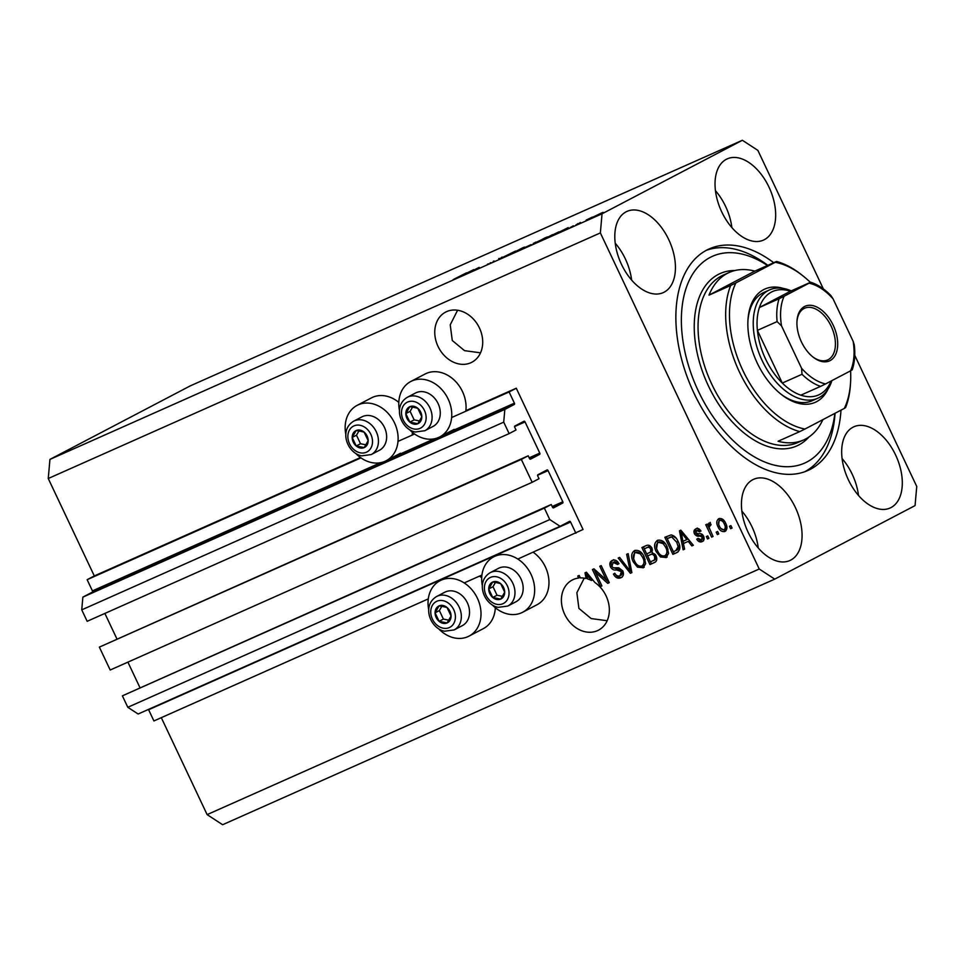 <?xml version="1.0" encoding="UTF-8"?>
<svg xmlns="http://www.w3.org/2000/svg" width="965" height="965" viewBox="0 0 965 965"><rect width="100%" height="100%" fill="white"/><g stroke="black" fill="none" stroke-linecap="round" stroke-linejoin="round"><path stroke-width="1.45" d="M517.831 559.061L583.041 529.483L516.275 388.219L509.11 391.971L514.405 403.177A1.074 0.651 66 0 1 514.297 404.456L504.84 409.401L503.718 422.151L509.134 433.599L516.01 429.992L514.743 427.314A1.074 0.651 66 0 1 514.852 426.035L524.019 421.235A1.074 0.651 66 0 1 525.044 421.91L539.785 453.092A1.074 0.651 66 0 1 539.676 454.358L530.509 459.159A1.074 0.651 66 0 0 530.509 459.159A1.074 0.651 66 0 1 529.471 458.484L528.205 455.806L521.329 459.412L532.161 482.307L539.025 478.7L537.758 476.022A1.074 0.651 66 0 1 537.879 474.756L547.034 469.943A1.074 0.651 66 0 0 547.034 469.943A1.074 0.651 66 0 1 548.072 470.618L562.812 501.8A1.074 0.651 66 0 1 562.692 503.067L553.536 507.867A1.074 0.651 66 0 1 553.512 507.88L553.536 507.867M148.429 709.444A1.074 0.651 66 0 1 148.622 709.745L153.917 720.952L428.303 598.891M464.201 582.92L481.933 575.031M148.622 709.745L570.592 522.029L575.888 533.235M570.592 522.029A1.074 0.651 66 0 0 569.555 521.353L560.098 526.311L138.14 714.016L127.802 707.285L549.773 519.568L560.098 526.311M553.512 507.88A1.074 0.651 66 0 1 552.499 507.204L551.232 504.514L122.386 695.837L544.356 508.121L549.773 519.568M122.386 695.837L127.802 707.285M551.232 504.514L544.356 508.121M127.899 662.135L139.889 687.502M528.205 455.806L99.359 647.117L110.191 670.012L532.161 482.307M99.359 647.117L521.329 459.412M104.871 613.426L116.861 638.794M823.362 288.921L757.875 150.383L742.375 140.275L190.262 385.879L49.939 459.4L48.25 478.519L94.305 575.936L87.139 579.688L92.435 590.894A1.074 0.651 66 0 1 92.326 592.16L82.869 597.118L81.748 609.856L87.164 621.303L509.134 433.599M81.748 609.856L503.718 422.151M82.869 597.118L504.84 409.401M87.139 579.688L360.958 457.88M397.99 441.403L414.588 434.021M451.632 417.543L509.11 391.971M94.305 575.936L360.464 457.531M412.417 432.368A31.266 25.018 -117.7 0 1 412.26 434.491L414.106 433.671M399.486 410.62A31.266 25.018 62.3 0 1 410.764 381.513L425.082 374.01A31.266 25.018 62.3 0 1 462.464 391.525A31.266 25.018 62.3 0 1 465.89 410.632L516.275 388.219M457.591 310.248L450.233 324.831L452.271 340.5L464.503 350.645L480.51 352.828M446.638 311.611A28.299 22.641 -117.7 0 0 445.601 312.117A28.299 22.641 -117.7 0 0 438.339 347.038A28.299 22.641 -117.7 0 0 470.824 362.756A28.299 22.641 -117.7 0 0 471.861 362.249A28.299 22.641 -117.7 0 0 479.123 327.316A28.299 22.641 -117.7 0 0 446.638 311.611M584.235 578.156L576.865 592.739L578.904 608.408L591.147 618.553L607.154 620.736M573.282 579.519A28.299 22.641 -117.7 0 0 572.233 580.025A28.299 22.641 -117.7 0 0 564.983 614.946A28.299 22.641 -117.7 0 0 597.456 630.664A28.299 22.641 -117.7 0 0 598.505 630.157A28.299 22.641 -117.7 0 0 609.265 607.769A28.299 22.641 -117.7 0 0 594.971 582.571L586.394 572.209L585.007 572.824L586.093 578.518A28.299 22.641 -117.7 0 0 580.339 577.914L579.157 575.43L577.721 576.069L578.662 578.047A28.299 22.641 -117.7 0 0 573.282 579.519M890.985 507.578A44.474 26.634 66 0 0 895.978 455.794A44.474 26.634 66 0 0 853.916 426.759A44.474 26.634 66 0 0 853 427.206A44.474 26.634 66 0 0 848.006 479.002A44.474 26.634 66 0 0 890.068 508.024A44.474 26.634 66 0 0 890.985 507.578M858.5 495.479A44.474 26.634 66 0 0 842.107 458.604M764.352 239.67A44.474 26.634 66 0 0 769.346 187.886A44.474 26.634 66 0 0 727.284 158.851A44.474 26.634 66 0 0 726.356 159.297A44.474 26.634 66 0 0 721.362 211.094A44.474 26.634 66 0 0 763.424 240.116A44.474 26.634 66 0 0 764.352 239.67M731.868 227.571A44.474 26.634 66 0 0 715.463 190.696M664.113 292.19A44.474 26.634 66 0 0 669.107 240.394A44.474 26.634 66 0 0 627.045 211.371A44.474 26.634 66 0 0 626.116 211.817A44.474 26.634 66 0 0 621.134 263.614A44.474 26.634 66 0 0 663.196 292.636A44.474 26.634 66 0 0 664.113 292.19M631.629 280.091A44.474 26.634 66 0 0 615.224 243.216M790.745 560.098A44.474 26.634 66 0 0 795.739 508.302A44.474 26.634 66 0 0 753.677 479.279A44.474 26.634 66 0 0 752.76 479.726A44.474 26.634 66 0 0 747.766 531.51A44.474 26.634 66 0 0 789.828 560.544A44.474 26.634 66 0 0 790.745 560.098M758.261 547.999A44.474 26.634 66 0 0 741.868 511.124M355.796 453.454A31.266 25.018 -117.7 0 0 386.145 460.751A31.266 25.018 -117.7 0 0 394.516 422.887A31.266 25.018 -117.7 0 0 357.134 405.372A31.266 25.018 -117.7 0 0 345.844 434.479M410.764 381.513A31.266 25.018 62.3 0 1 448.146 399.028A31.266 25.018 62.3 0 1 439.787 436.892A31.266 25.018 62.3 0 1 409.425 429.594M495.31 607.733A31.266 25.018 62.3 0 1 483.356 628.613L469.038 636.116A31.266 25.018 62.3 0 1 438.677 628.818M428.737 609.832A31.266 25.018 62.3 0 1 440.016 580.725A31.266 25.018 62.3 0 1 477.398 598.24A31.266 25.018 62.3 0 1 469.038 636.116M492.319 604.958A31.266 25.018 -117.7 0 0 522.668 612.256L536.986 604.753A31.266 25.018 -117.7 0 0 545.358 566.877A31.266 25.018 -117.7 0 0 533.163 552.233M522.668 612.256A31.266 25.018 -117.7 0 0 531.039 574.38A31.266 25.018 -117.7 0 0 493.658 556.865A31.266 25.018 -117.7 0 0 482.379 585.984M773.725 262.709A121.288 72.652 66 0 0 709.263 248.886A121.288 72.652 66 0 0 706.742 250.104A121.288 72.652 66 0 0 693.135 391.344A121.288 72.652 66 0 0 807.85 470.51A121.288 72.652 66 0 0 810.359 469.292A121.288 72.652 66 0 0 840.985 410.161M161.3 717.658L207.125 814.617L222.626 824.725L774.738 579.121L915.061 505.6L916.75 486.481L854.749 355.325M609.229 582.571L596.937 571.618L595.502 572.366L601.919 585.936L600.483 586.575L592.426 569.531L593.945 568.843L606.201 579.844L599.772 566.25L601.207 565.623L609.265 582.667L607.733 583.355L595.502 572.366L593.897 568.868M619.976 575.755L621.388 571.594L616.418 569.905C613.957 570.448 611.979 569.447 610.483 566.877C609.277 563.789 609.868 561.63 612.28 560.424C614.982 559.41 617.19 560.484 618.927 563.632L617.6 564.489L613.27 562.402L611.931 566.286L613.209 567.806L618.746 567.782L622.799 570.906C624.066 574.235 623.402 576.539 620.797 577.806C617.793 578.867 615.344 577.637 613.463 574.103L614.789 573.246C616.153 575.659 617.889 576.491 619.976 575.755L621.677 574.875L622.823 570.846L612.763 567.48M619.023 563.741L614.705 561.642L612.992 562.523L614.222 561.895M628.155 553.633L631.87 572.619L630.386 573.27L618.191 558.059L619.675 557.408L630.109 570.99L626.659 554.296L628.155 553.633M643.353 567.734L637.467 567.155L633.305 561.932C630.748 556.926 631.158 553.126 634.548 550.52C638.709 549.736 641.906 551.847 644.15 556.853L645.633 563.608L643.124 567.854M666.296 557.517L660.41 556.95L656.248 551.715C653.691 546.721 654.101 542.921 657.491 540.316C661.652 539.531 664.849 541.642 667.092 546.648L668.576 553.403L666.067 557.649M683.413 543.524L684.619 549.145L683.124 549.809L679.469 530.798L680.868 530.183L693.34 545.273L691.845 545.925L688.238 541.377L683.413 543.524L688.238 541.377M730.903 525.611L732.061 528.048L730.626 528.687L729.468 526.251L730.903 525.611M48.25 478.519L600.363 232.915L759.238 569.012L774.738 579.121M207.125 814.617L759.238 569.012M479.533 576.093A31.266 25.018 62.3 0 1 481.704 577.745M398.81 402.393A31.266 25.018 -117.7 0 0 371.453 397.869L357.134 405.372M725.656 523.235C727.598 526.842 727.345 529.592 724.908 531.498C721.88 532.053 719.576 530.473 718.008 526.794C716.139 523.223 716.416 520.509 718.828 518.651C721.82 518.084 724.088 519.616 725.656 523.235M717.646 531.51L718.792 533.947L717.357 534.586L716.211 532.149L717.646 531.51M710.698 524.864L709.07 527.421L713.051 536.492L711.627 537.131L705.765 524.731L707.2 524.091L708.129 526.082L708.78 523.127L710.457 523.187L710.747 525.189L709.661 525.418L711.096 524.658M707.779 535.889L708.937 538.325L707.502 538.965L706.344 536.528L707.779 535.889M701.326 539.845L702.267 537.095L699.734 536.033C697.599 536.612 695.825 535.865 694.426 533.79C693.509 531.377 694.016 529.737 695.934 528.844C697.864 528.024 699.516 528.724 700.88 530.931L699.553 531.787L696.814 530.593L695.741 532.909L698.624 533.729C700.699 533.163 702.339 533.971 703.557 536.142C704.619 538.784 704.124 540.629 702.062 541.655C699.975 542.427 698.214 541.606 696.754 539.194L698.081 538.337L701.326 539.845L702.93 539.001L701.615 539.688M700.976 531.039L698.25 529.833L696.585 530.702L697.852 530.05M678.154 541.594C680.783 546.528 680.397 550.183 676.972 552.547L672.907 554.356L664.849 537.312L671.085 534.912C674.306 535.635 676.658 537.867 678.154 541.594M656.019 555.816C657.467 559.169 656.863 561.461 654.21 562.679L649.964 564.561L641.894 547.517L646.176 545.611C648.504 544.598 650.446 545.466 651.99 548.216L652.135 552.475L656.019 555.816M479.159 267.377L469.738 272.19L479.316 267.715M487.349 264.277L488.7 263.771M490.16 262.842L491.149 262.673M494.068 261.008L493.187 261.382M502.162 257.052L501.1 257.679M499.544 258.391L498.736 258.596M515.491 251.057L499.641 258.897L515.491 251.057M511.824 253.481L522.125 248.089C525.346 246.702 525.442 246.787 522.427 248.367L511.824 253.481M522.162 248.186L522.125 248.089C525.346 246.702 525.442 246.787 522.427 248.367M534.779 243.277L545.068 237.885C548.289 236.497 548.385 236.582 545.37 238.162L534.779 243.277M545.104 237.981L545.068 237.885C548.289 236.497 548.385 236.582 545.37 238.162M589.301 218.898L586.443 220.285L589.301 218.898M601.448 213.313L593.752 217.041C591.412 218.054 591.388 217.957 593.668 216.775L601.304 213.084C603.62 212.083 603.668 212.155 601.448 213.313L601.304 213.084C603.62 212.083 603.668 212.155 601.448 213.313M593.752 217.041C591.412 218.054 591.388 217.957 593.668 216.775L593.752 216.908M453.236 279.548L466.505 272.842L453.236 279.548M742.375 140.275L602.039 213.796L600.363 232.915M49.939 459.4L602.039 213.796M558.072 232.661L568.216 227.595L558.072 232.661M576.829 224.387L576.033 224.797M571.087 227.125L570.074 227.559M571.569 226.715L572.257 226.594M572.679 226.075L573.379 225.822M580.423 222.445L579.772 222.831M578.204 223.542L577.589 223.723M579.627 223.204L576.756 224.592L579.627 223.204M586.093 220.141L592.389 217.077L586.093 220.141M602.57 213L599.699 214.387L602.57 213M558.18 232.312L542.161 239.983L558.928 231.829M530.581 244.893L519.218 250.188L531.196 244.567M535.672 242.155L534.791 242.673M463.61 274.687L473.743 269.621L463.61 274.687M563.934 229.742L559.712 231.841L563.934 229.742M600.218 213.651L595.103 216.136C593.463 216.992 593.366 217.101 594.826 216.486L599.953 213.989C601.581 213.144 601.678 213.036 600.218 213.651C601.678 213.036 601.581 213.144 599.953 213.989L599.989 214.073M594.85 216.546L594.826 216.486C593.366 217.101 593.463 216.992 595.103 216.136M552.45 234.7L544.767 238.729L552.45 234.7M545.695 237.993L535.732 242.456C533.488 243.626 533.548 243.699 535.937 242.673L545.828 237.921M535.973 242.746L535.937 242.673C533.548 243.699 533.488 243.626 535.732 242.456M533.223 243.457L533.838 243.156M529.182 245.617L529.869 245.267M522.753 248.198L512.789 252.661C510.545 253.831 510.606 253.904 512.994 252.878L522.885 248.126M513.018 252.951L512.994 252.878C510.606 253.904 510.545 253.831 512.789 252.661M469.46 271.756L465.251 273.867L469.46 271.756M732.013 527.952L730.626 528.687M725.764 530.943L720.819 528.41M719.408 526.058L718.008 526.794M718.708 524.212L719.395 518.458M724.45 521.112L720.855 519.797M724.305 529.604L725.656 528.892L726.476 525.262M725.68 523.259L724.281 523.995C723.268 521.414 721.724 520.231 719.637 520.437C718.177 521.86 718.117 523.766 719.444 526.142C720.457 528.724 722.013 529.918 724.1 529.713L725.656 528.892M724.1 529.713C725.559 528.277 725.62 526.371 724.281 523.995M718.744 533.85L717.357 534.586M713.014 536.407L711.627 537.131M709.565 528.989L708.177 526.058M710.216 522.367L709.565 525.322L708.129 526.082M708.889 538.241L707.502 538.965M703.497 540.907C701.41 541.679 699.649 540.846 698.19 538.446L696.754 539.194M702.749 539.085L703.702 536.335L702.846 535.358L701.41 536.106M703.654 536.359L702.267 537.095M702.846 535.358L701.169 535.273C699.034 535.865 697.261 535.117 695.849 533.042L694.426 533.79M695.849 533.042C694.945 530.629 695.451 528.977 697.369 528.084M684.595 549.049L683.124 549.809M684.547 549.061L684.173 547.107M683.485 543.488L683.051 541.269M681.302 532.113L680.94 530.28M693.268 545.189L691.845 545.925M681.893 535.78L682.943 541.317L686.815 539.592L681.013 532.27L681.893 535.78M682.11 531.691L681.013 532.27M688.093 538.928L686.815 539.592M678.021 551.968L672.907 554.356M674.33 553.608L673.437 551.715M676.139 538.168L673.184 536.311L667.225 538.663L666.32 536.649M671.073 536.842L667.225 538.663L673.389 551.727L677.707 549.676L679.553 545.864L679.167 544.103M673.184 536.311L669.638 537.589M678.093 541.474L676.706 542.209L671.761 537.059M679.553 545.864L678.13 546.612L676.706 542.209M675.862 550.629L678.13 546.612M667.177 557.058L661.845 556.19L660.41 556.95M661.845 556.19L659.734 554.236M657.648 550.991L656.248 551.715M656.622 548.277L657.961 540.135M665.5 543.886L664.644 542.897L659.457 541.763M666.224 555.068L668.033 549.049M664.644 542.897L663.208 543.645L658.444 542.306C655.862 544.332 655.621 547.276 657.696 551.111C659.348 554.815 661.713 556.395 664.788 555.816L666.453 554.959M667.02 546.504L665.633 547.239L663.208 543.645M664.788 555.816C667.31 553.838 667.587 550.979 665.633 547.239M655.283 562.088L649.964 564.561M651.387 563.813L650.494 561.919L654.584 559.833L654.584 556.467C653.426 554.393 651.99 553.838 650.265 554.779L647.624 555.961L646.719 553.946M644.318 548.856L643.378 546.865M653.293 560.665L656.019 559.085L654.728 559.917L656.019 559.085L656.019 555.707C654.861 553.645 653.414 553.09 651.701 554.031L647.624 555.961L650.446 561.932M652.123 548.385C651.001 546.48 649.638 546.045 648.058 547.083L644.27 548.868L646.683 553.958L650.555 552.052L650.687 549.133C649.566 547.227 648.203 546.793 646.622 547.831L644.27 548.868M650.651 552.089L652.533 550.002M652.075 548.409L650.687 549.133M651.978 551.292L649.216 552.836M655.983 555.731L654.584 556.467M644.234 567.263L638.902 566.407L637.467 567.155M638.902 566.407L636.791 564.441M634.705 561.196L633.305 561.932M633.667 558.494L635.018 550.34M642.557 554.103L641.701 553.102L636.514 551.98M643.281 565.273L645.09 559.254M641.701 553.102L640.265 553.85L635.501 552.511C632.919 554.549 632.678 557.481 634.753 561.316C636.393 565.02 638.77 566.6 641.846 566.033L643.51 565.164M644.077 556.708L642.69 557.444L640.265 553.85M641.846 566.033C644.367 564.043 644.644 561.184 642.69 557.444M631.846 572.51L630.386 573.27M631.81 572.522L630.447 570.81M631.412 570.303L630.109 570.99M629.349 559.736L628.119 553.645M622.232 577.058C619.216 578.119 616.78 576.889 614.898 573.355M614.862 573.367L613.463 574.103M622.775 570.87L621.388 571.594M611.87 566.141L610.483 566.877M611.919 566.129C610.7 563.041 611.303 560.882 613.716 559.676M601.87 585.839L600.483 586.575M607.588 579.121L606.201 579.844M609.168 582.595L607.733 583.355M587.649 573.717L586.539 574.296L587.432 577.806L586.093 578.518M586.829 574.139L586.479 572.293M587.432 577.806L587.637 578.952A28.299 22.641 -117.7 0 1 591.424 580.472L586.539 574.296M592.691 579.82L591.424 580.472M580.049 577.311L578.662 578.047M443.031 605.501A9.433 7.551 -117.7 0 0 439.039 605.899A9.433 7.551 -117.7 0 0 435.082 612.811A9.433 7.551 -117.7 0 0 439.111 621.339A9.433 7.551 -117.7 0 0 447.109 622.944A9.433 7.551 -117.7 0 0 451.065 616.02A9.433 7.551 -117.7 0 0 447.036 607.504A9.433 7.551 -117.7 0 0 443.031 605.501M443.237 606.599L439.039 605.899L435.082 612.811L439.111 621.339L447.109 622.944L451.065 616.02L447.036 607.504L443.237 606.599M453.478 591.099A18.866 15.09 -117.7 0 0 444.805 592.221L436.614 596.503A18.866 15.09 62.3 0 1 445.287 595.381A18.866 15.09 62.3 0 1 460.667 611.243A18.866 15.09 62.3 0 1 454.117 629.928L462.307 625.646A18.866 15.09 -117.7 0 0 468.857 606.949A18.866 15.09 -117.7 0 0 453.478 591.099M441.801 606.334L439.377 610.568L443.405 619.096L448.809 620.181M439.377 610.568L435.082 612.811M443.405 619.096L439.111 621.339M360.138 430.149A9.433 7.551 -117.7 0 0 356.157 430.535A9.433 7.551 -117.7 0 0 352.189 437.459A9.433 7.551 -117.7 0 0 356.218 445.987A9.433 7.551 -117.7 0 0 364.215 447.591A9.433 7.551 -117.7 0 0 368.172 440.667A9.433 7.551 -117.7 0 0 364.143 432.139A9.433 7.551 -117.7 0 0 360.138 430.149M360.343 431.234L356.157 430.535L352.189 437.459L356.218 445.987L364.215 447.591L368.172 440.667L364.143 432.139L360.343 431.234M370.584 415.734A18.866 15.09 -117.7 0 0 361.911 416.856L353.721 421.15A18.866 15.09 62.3 0 1 362.394 420.028A18.866 15.09 62.3 0 1 377.773 435.878A18.866 15.09 62.3 0 1 371.223 454.575L379.426 450.281A18.866 15.09 -117.7 0 0 385.964 431.596A18.866 15.09 -117.7 0 0 370.584 415.734M358.908 430.969L356.483 435.215L360.512 443.731L365.928 444.817M356.483 435.215L352.189 437.459M360.512 443.731L356.218 445.987M413.78 406.289A9.433 7.551 -117.7 0 0 409.787 406.675A9.433 7.551 -117.7 0 0 405.819 413.599A9.433 7.551 -117.7 0 0 409.86 422.127A9.433 7.551 -117.7 0 0 417.845 423.731A9.433 7.551 -117.7 0 0 421.802 416.808A9.433 7.551 -117.7 0 0 417.773 408.279A9.433 7.551 -117.7 0 0 413.78 406.289M413.973 407.387L409.787 406.675L405.819 413.599L409.86 422.127L417.845 423.731L421.802 416.808L417.773 408.279L413.973 407.387M424.226 391.874A18.866 15.09 -117.7 0 0 415.541 392.996L407.351 397.291A18.866 15.09 62.3 0 1 416.024 396.169A18.866 15.09 62.3 0 1 431.415 412.019A18.866 15.09 62.3 0 1 424.865 430.716L433.056 426.421A18.866 15.09 -117.7 0 0 439.606 407.737A18.866 15.09 -117.7 0 0 424.226 391.874M412.55 407.109L410.125 411.355L414.154 419.871L419.558 420.957M410.125 411.355L405.819 413.599M414.154 419.871L409.86 422.127M496.673 581.642A9.433 7.551 -117.7 0 0 492.681 582.04A9.433 7.551 -117.7 0 0 488.712 588.964A9.433 7.551 -117.7 0 0 492.741 597.48A9.433 7.551 -117.7 0 0 500.739 599.084A9.433 7.551 -117.7 0 0 504.695 592.16A9.433 7.551 -117.7 0 0 500.666 583.644A9.433 7.551 -117.7 0 0 496.673 581.642M496.866 582.739L492.681 582.04L488.712 588.964L492.741 597.48L500.739 599.084L504.695 592.16L500.666 583.644L496.866 582.739M507.108 567.239A18.866 15.09 -117.7 0 0 498.435 568.361L490.244 572.655A18.866 15.09 62.3 0 1 498.917 571.521A18.866 15.09 62.3 0 1 514.309 587.383A18.866 15.09 62.3 0 1 507.759 606.068L515.949 601.786A18.866 15.09 -117.7 0 0 522.499 583.089A18.866 15.09 -117.7 0 0 507.108 567.239M495.431 582.474L493.006 586.708L497.035 595.236L502.451 596.322M493.006 586.708L488.712 588.964M497.035 595.236L492.741 597.48M828.054 389.064A61.989 37.128 -114 0 1 816.583 401.681A61.989 37.128 -114 0 1 781.445 394.54A61.989 37.128 -114 0 1 748.008 319.367A61.989 37.128 -114 0 1 763.629 289.645A61.989 37.128 -114 0 1 783.291 288.414M831.878 380.632A59.299 35.524 -114 0 1 818.983 397.664A59.299 35.524 -114 0 1 817.753 398.256A59.299 35.524 -114 0 1 761.675 359.559A59.299 35.524 -114 0 1 768.321 290.501A59.299 35.524 -114 0 1 769.551 289.91L764.027 292.371A59.299 35.524 66 0 0 762.808 292.962A59.299 35.524 66 0 0 747.935 320.392M767.489 265.484A113.195 67.803 66 0 0 710.204 257.402A113.195 67.803 66 0 0 698.407 391.211A113.195 67.803 66 0 0 806.909 461.994A113.195 67.803 66 0 0 834.894 413.358M727.296 273.385A91.639 54.896 66 0 0 708.998 295.133L754.811 271.117A91.639 54.896 66 0 0 729.202 272.468A91.639 54.896 66 0 0 727.296 273.385M708.998 295.133L730.686 285.483A91.639 54.896 -114 0 0 739.443 372.044A91.639 54.896 -114 0 0 799.756 431.608L778.067 441.258A91.639 54.896 66 0 0 803.688 439.919A91.639 54.896 66 0 0 805.582 439.003A91.639 54.896 66 0 0 822.868 419.654M754.811 271.117L776.511 261.467A91.639 54.896 -114 0 1 800.938 274.289L802.53 275.544A88.937 53.28 66 0 0 775.257 262.287L776.511 261.467M850.503 383.394L850.37 385.409A91.639 54.896 -114 0 1 845.581 407.604L844.327 408.412A88.937 53.28 66 0 0 850.503 383.394A88.937 53.28 66 0 0 850.575 370.837M730.686 285.483L735.885 282.914A88.937 53.28 66 0 0 742.845 370.427A88.937 53.28 66 0 0 804.955 429.039L844.327 408.412M810.359 282.371A88.937 53.28 66 0 0 802.53 275.544M735.885 282.914L775.257 262.287M799.756 431.608L804.955 429.039M706.356 250.309A121.288 72.652 -114 0 1 767.814 265.339M835.039 413.273L835.014 413.78A121.288 72.652 -114 0 1 804.846 471.716M780.637 393.901A59.299 35.524 66 0 0 812.228 400.716A59.299 35.524 66 0 0 813.459 400.125M804.533 306.52A29.915 17.925 -114 0 1 833.205 325.229A29.915 17.925 -114 0 1 830.093 360.596A29.915 17.925 -114 0 1 813.133 357.147A29.915 17.925 -114 0 1 796.994 320.875A29.915 17.925 -114 0 1 804.533 306.52M812.651 356.76A28.299 16.948 66 0 0 827.632 359.945A28.299 16.948 66 0 0 828.223 359.656A28.299 16.948 66 0 0 831.396 326.701A28.299 16.948 66 0 0 804.629 308.233A28.299 16.948 66 0 0 804.038 308.51A28.299 16.948 66 0 0 796.957 321.49M851.552 370.162L850.527 370.862A53.907 32.291 66 0 0 853.132 341.284L833.048 298.824A53.907 32.291 66 0 0 809.08 283.179L784.111 296.255A53.907 32.291 66 0 0 781.505 325.832L777.115 321.598A56.597 33.908 -114 0 1 779.129 298.716L759.419 307.485L790.395 291.249A56.597 33.908 66 0 0 771.445 292.057A56.597 33.908 66 0 0 759.419 307.485A56.597 33.908 66 0 0 757.392 330.368A56.597 33.908 66 0 0 782.301 383.057A56.597 33.908 66 0 0 800.853 395.168A56.597 33.908 66 0 0 819.804 394.359A56.597 33.908 66 0 0 831.058 381.054M769.551 289.91A59.299 35.524 -114 0 1 791.276 290.863M777.115 321.598L757.392 330.368L782.301 383.057L802.024 374.287L801.577 368.292A53.907 32.291 66 0 0 825.558 383.937L850.527 370.862M809.08 283.179L810.733 282.238C817.765 284.542 824.496 288.993 830.925 295.579L833.048 298.824M790.395 291.249L810.105 282.48M779.129 298.716L784.111 296.255M781.505 325.832L801.577 368.292M825.558 383.937L820.576 386.386A56.597 33.908 -114 0 1 802.024 374.287M800.853 395.168L820.576 386.386M853.132 341.284L854.266 344.879C855.388 354.288 854.688 362.635 852.179 369.921M552.692 507.518L562.692 503.067M552.185 506.529L562.812 501.8M537.601 475.275L548.072 470.618M529.676 458.809L539.676 454.358M529.158 457.82L539.785 453.092M514.574 426.566L525.044 421.91M92.326 592.16L514.297 404.456M92.435 590.894L380.632 462.693M392.743 457.301L434.262 438.834M446.373 433.442L514.405 403.177M701.169 535.273L699.734 536.033M684.668 534.779L683.449 535.418M648.058 547.083L646.622 547.831M651.701 554.031L650.265 554.779M630.821 567.299L629.433 568.023M617.853 569.157L616.418 569.905M590.206 576.805L588.988 577.444M443.019 600.664A14.559 11.64 -117.7 0 0 430.74 611.943A14.559 11.64 -117.7 0 0 443.128 628.179A14.559 11.64 -117.7 0 0 455.408 616.9A14.559 11.64 -117.7 0 0 443.019 600.664M360.126 425.3A14.559 11.64 -117.7 0 0 347.858 436.59A14.559 11.64 -117.7 0 0 360.247 452.826A14.559 11.64 -117.7 0 0 372.514 441.536A14.559 11.64 -117.7 0 0 360.126 425.3M413.756 401.452A14.559 11.64 -117.7 0 0 401.488 412.731A14.559 11.64 -117.7 0 0 413.876 428.967A14.559 11.64 -117.7 0 0 426.144 417.676A14.559 11.64 -117.7 0 0 413.756 401.452M496.649 576.805A14.559 11.64 -117.7 0 0 484.382 588.083A14.559 11.64 -117.7 0 0 496.77 604.319A14.559 11.64 -117.7 0 0 509.038 593.041A14.559 11.64 -117.7 0 0 496.649 576.805M729.202 272.468L723.28 275.097A91.639 54.896 66 0 0 721.386 276.014A91.639 54.896 66 0 0 711.096 382.731A91.639 54.896 66 0 0 797.766 442.549L803.688 439.919M809.032 436.916A94.329 56.501 -114 0 1 798.851 444.937A94.329 56.501 -114 0 1 708.431 385.952A94.329 56.501 -114 0 1 718.262 274.458A94.329 56.501 -114 0 1 735.004 270.502M400.463 453.248L386.145 460.751M501.378 552.812L493.658 556.865M447.748 576.672L440.016 580.725M454.105 429.389L439.787 436.892M649.747 552.583L651.182 551.835M653.715 560.472L655.151 559.712M436.614 596.503C421.319 605.694 430.438 628.746 444.576 631.207L454.117 629.928M353.721 421.15C338.425 430.342 347.545 453.381 361.682 455.854L371.223 454.575M407.351 397.291C392.067 406.482 401.187 429.522 415.324 431.994L424.865 430.716M490.244 572.655C474.961 581.835 484.068 604.886 498.205 607.347L507.759 606.068M817.753 398.256L812.228 400.716"/></g></svg>
